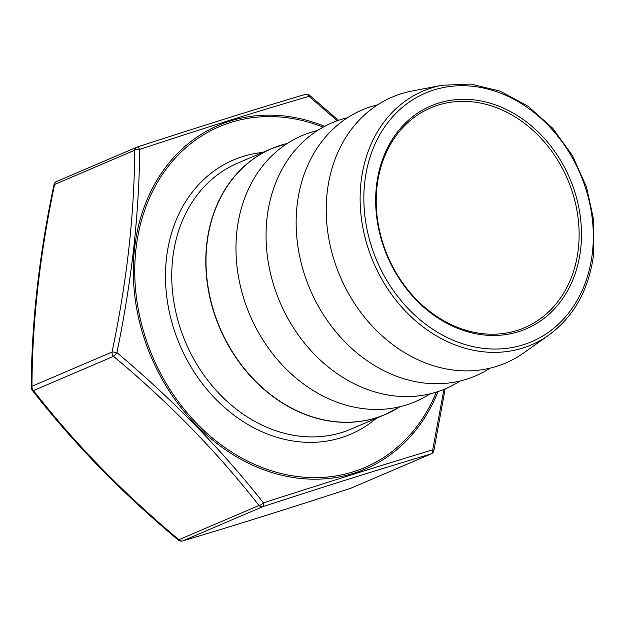 <?xml version="1.0" encoding="UTF-8"?>
<svg xmlns="http://www.w3.org/2000/svg" width="625" height="625" viewBox="0 0 625 625"><rect width="100%" height="100%" fill="white"/><g stroke="black" fill="none" stroke-linecap="round" stroke-linejoin="round"><path stroke-width="0.94" d="M376.461 185.961A121.227 99.203 -113.1 0 1 491.344 103.547A121.227 99.203 -113.1 0 1 580.688 248.805A121.227 99.203 -113.1 0 1 465.805 331.227A121.227 99.203 -113.1 0 1 376.461 185.961M578.352 248.75A119.523 97.805 66.9 0 0 535.539 132.727A119.523 97.805 66.9 0 0 430.703 107.867A119.523 97.805 66.9 0 0 376.992 186.789A119.523 97.805 66.9 0 0 419.805 302.82A119.523 97.805 66.9 0 0 524.648 327.672A119.523 97.805 66.9 0 0 578.352 248.75M337.281 120.742L309.016 96.336C259.906 110.609 203.469 128.289 139.711 149.383C139.414 181.398 137.398 214.469 133.68 248.594C129.734 282.812 124.148 317.5 116.914 352.641C172.812 399.68 221.648 449.758 263.414 502.867C327.125 482.352 383.562 464.672 432.719 449.82L443.914 389.398M317.461 130.539A144.562 118.297 66.9 0 0 236.914 231.156A144.562 118.297 66.9 0 0 295.852 377.906A144.562 118.297 66.9 0 0 430 393.852M347.547 117.68A144.562 118.297 66.9 0 0 267 218.297A144.562 118.297 66.9 0 0 325.93 365.055A144.562 118.297 66.9 0 0 460.078 380.992M377.625 104.828A144.562 118.297 66.9 0 0 297.086 205.437A144.562 118.297 66.9 0 0 356.016 352.195A144.562 118.297 66.9 0 0 490.164 368.133M327.164 192.586A144.562 118.297 66.9 0 0 388.062 340.961A144.562 118.297 66.9 0 0 523.891 352.812L548.797 335.125A137.984 112.914 -113.1 0 1 419.148 323.812A137.984 112.914 -113.1 0 1 361.023 182.188A137.984 112.914 -113.1 0 1 442.008 85.266L412.008 91.039A144.562 118.297 66.9 0 0 327.164 192.586M56.938 181.352A4.555 3.727 66.9 0 0 56.648 181.461A4.555 3.727 66.9 0 0 54.602 184.469C39.766 254.852 32.219 322.117 31.969 386.273L112.031 352.047C126.875 281.664 134.422 214.398 134.672 150.25L54.602 184.469A4.555 0.797 11.6 0 0 53.977 184.727C39.078 255.383 31.508 322.945 31.25 387.406A4.555 2.133 0.6 0 1 31.969 386.273A4.555 3.727 66.9 0 0 33.469 390.562C74.656 443.391 123.141 493.109 178.922 539.703L258.984 505.484C217.797 452.648 169.312 402.938 113.539 356.344A4.555 0.43 -49.8 0 0 116.914 352.641A4.555 0.797 11.6 0 0 112.031 352.047A4.555 3.727 66.9 0 0 113.539 356.344L33.469 390.562A4.555 1.766 -38.3 0 1 32.227 390.273C73.617 443.352 122.312 493.281 178.312 540.07A4.555 0.43 -49.8 0 0 178.922 539.703A4.555 3.727 66.9 0 0 180.773 540.867A4.555 3.727 66.9 0 0 182.758 540.883C231.492 526.445 287.516 508.891 350.844 488.219A4.555 1.898 72 0 1 350.75 488.25L350.75 488.25A4.555 1.898 72 0 1 350.656 488.281M431.195 453.891L351.125 488.109A4.555 3.727 66.9 0 1 350.844 488.219L430.906 454A4.555 3.727 66.9 0 0 431.195 453.891A4.555 4.555 0 0 0 433.867 450.617A4.555 0.797 11.6 0 0 432.719 449.82A4.555 3.234 73.4 0 1 430.906 454C382.172 468.438 326.148 485.992 262.82 506.664A4.555 1.898 -108 0 0 263.414 502.867A4.555 1.766 -38.3 0 1 258.984 505.484A4.555 3.727 66.9 0 0 260.844 506.641A4.555 3.727 66.9 0 0 262.82 506.664L182.758 540.883A4.555 3.234 -106.6 0 1 182.555 540.953L182.555 540.953C231.328 526.5 287.398 508.938 350.75 488.25A4.555 4.555 0 0 0 351.125 488.109A4.555 3.727 66.9 0 0 351.406 487.977M137 147.133C200.328 126.461 256.352 108.906 305.086 94.469A4.555 3.234 -106.6 0 1 305.297 94.398L305.297 94.398C256.516 108.852 200.453 126.414 137.094 147.094L137.094 147.094A4.555 1.898 72 0 1 139.711 149.383A4.555 2.133 0.6 0 0 134.672 150.25A4.555 3.727 66.9 0 1 136.719 147.242A4.555 3.727 66.9 0 1 137 147.133A4.555 1.898 72 0 1 137.094 147.094A4.555 4.555 0 0 0 136.719 147.242L56.648 181.461A4.555 4.555 0 0 0 53.977 184.727M309.016 96.336A4.555 0.43 -49.8 0 0 309.531 95.281A4.555 4.555 0 0 0 305.297 94.398A4.555 3.234 -106.6 0 1 309.016 96.336M376.383 418.273A149.117 122.023 -113.1 0 1 233.258 414.656A149.117 122.023 -113.1 0 1 166.453 258.453A149.117 122.023 -113.1 0 1 262.758 152.414M399.898 406.711A144.547 118.273 66.9 0 1 265.82 390.672A144.547 118.273 66.9 0 1 206.945 243.984A144.547 118.273 66.9 0 1 287.367 143.406L271.695 148.594L237.648 163.141A144.562 118.297 66.9 0 0 172.695 258.609A144.562 118.297 66.9 0 0 224.469 398.938A144.562 118.297 66.9 0 0 351.281 429.008L385.328 414.453A144.562 118.297 -113.1 0 1 258.516 384.391A144.562 118.297 -113.1 0 1 206.742 244.055A144.562 118.297 -113.1 0 1 271.695 148.594A144.562 118.297 -113.1 0 1 281.477 145.016M438 391.57A186.867 152.906 -113.1 0 1 250.766 464.313A186.867 152.906 -113.1 0 1 134.508 248.734A186.867 152.906 -113.1 0 1 324.633 126.336M323.133 127.148A185.312 151.633 66.9 0 0 135.961 249.07A185.312 151.633 66.9 0 0 250.578 462.539A185.312 151.633 66.9 0 0 436.375 392.094M364.727 182.352A135.164 110.602 66.9 0 0 464.336 344.305A135.164 110.602 66.9 0 0 592.43 252.414A135.164 110.602 66.9 0 0 492.812 90.461A135.164 110.602 66.9 0 0 364.727 182.352M394.672 409.852A144.562 118.297 -113.1 0 1 385.328 414.453L399.906 406.711M548.797 335.125C574.289 316.289 589.273 289.039 593.75 253.375L593.727 220.227L586.484 186.953L572.469 155.602L552.555 128.109L527.953 106.18L500.172 91.18L470.922 84.047L442.008 85.266M178.312 540.07A4.555 4.555 0 0 0 182.555 540.953M31.25 387.406A4.555 4.555 0 0 0 32.227 390.273M433.867 450.617L445.141 388.891M338.406 120.344L309.531 95.281"/></g></svg>
